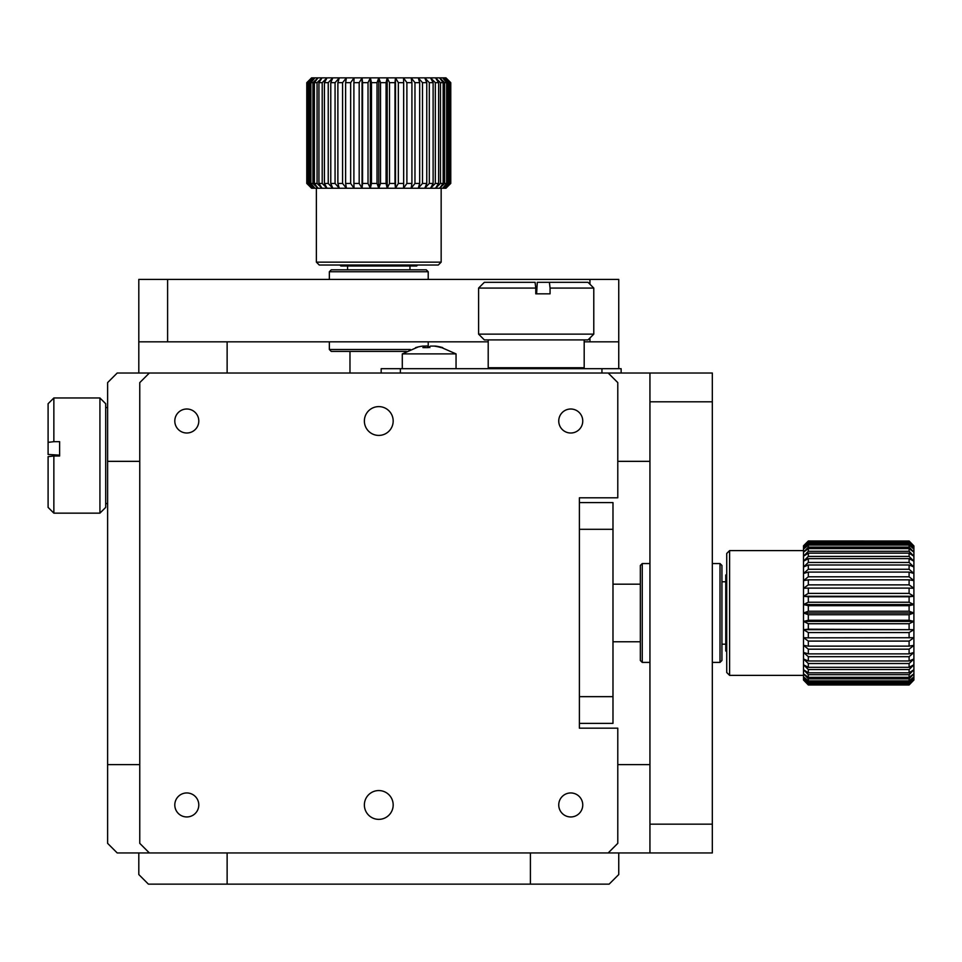 <?xml version="1.0" encoding="UTF-8"?>
<svg xmlns="http://www.w3.org/2000/svg" width="962" height="962" viewBox="0 0 962 962"><rect width="100%" height="100%" fill="white"/><g stroke="black" fill="none" stroke-linecap="round" stroke-linejoin="round"><path stroke-width="1.44" d="M530.411 852.945L530.411 884.138L227.128 884.138L227.128 852.945M227.128 373.015L227.128 341.823M530.411 884.138L609.138 884.138L618.746 874.542L618.746 852.945M138.805 852.945L138.805 874.542L148.401 884.138L227.128 884.138M589.947 284.223L589.947 279.425L618.746 279.425L618.746 368.699M138.805 373.015L138.805 341.823L488.203 341.823M618.746 341.823L584.187 341.823M589.947 341.823L589.947 337.975M167.604 341.823L167.604 279.425L138.805 279.425L138.805 341.823M167.604 279.425L589.947 279.425M329.341 271.753L428.21 271.753L426.286 269.829L331.265 269.829L329.341 271.753L329.341 279.425M410.353 349.495L329.341 349.495L331.265 351.419L406.373 351.419M417.652 265.031L416.69 265.993L340.861 265.993L339.899 265.031M649.939 764.622L617.784 764.622M139.767 764.622L107.612 764.622L107.612 461.339L139.767 461.339M617.784 461.339L649.939 461.339M107.612 764.622L107.612 843.349L117.208 852.945L149.363 852.945L139.767 843.349L139.767 382.611L149.363 373.015L608.176 373.015L617.784 382.611L617.784 497.799L579.389 497.799L579.389 728.162L617.784 728.162L617.784 843.349L608.176 852.945L149.363 852.945M149.363 373.015L117.208 373.015L107.612 382.611L107.612 461.339M649.939 852.945L649.939 824.157L712.325 824.157L712.325 852.945L608.176 852.945M608.176 373.015L649.939 373.015L649.939 824.157M186.796 792.953A12.001 12.001 0 0 0 176.407 810.954A12.001 12.001 0 0 0 197.186 810.954A12.001 12.001 0 0 0 186.796 792.953M570.743 792.953A12.001 12.001 0 0 0 560.353 810.954A12.001 12.001 0 0 0 581.144 810.954A12.001 12.001 0 0 0 570.743 792.953M570.743 409.006A12.001 12.001 0 0 0 560.353 427.008A12.001 12.001 0 0 0 581.144 427.008A12.001 12.001 0 0 0 570.743 409.006M186.796 409.006A12.001 12.001 0 0 0 176.407 427.008A12.001 12.001 0 0 0 197.186 427.008A12.001 12.001 0 0 0 186.796 409.006M378.775 790.56A14.394 14.394 0 0 0 366.306 812.156A14.394 14.394 0 0 0 391.245 812.156A14.394 14.394 0 0 0 378.775 790.56M378.775 406.613A14.394 14.394 0 0 0 366.306 428.21A14.394 14.394 0 0 0 391.245 428.21A14.394 14.394 0 0 0 378.775 406.613M579.389 696.656L612.986 696.656L612.986 529.304L579.389 529.304M579.389 723.364L612.986 723.364L612.986 696.656M612.986 529.304L612.986 502.597L579.389 502.597M649.939 401.815L712.325 401.815L712.325 373.015L649.939 373.015M712.325 401.815L712.325 824.157M720.009 563.552L720.009 662.409L721.921 660.497L721.921 565.464L720.009 563.552L712.325 563.552M642.255 662.409L642.255 563.552L640.343 565.464L640.343 660.497L642.255 662.409L649.939 662.409M726.731 651.851L725.769 650.901L725.769 575.072L726.731 574.11M400.372 373.015L400.372 368.699L381.168 368.699L381.168 373.015M400.372 368.699L601.947 368.699L601.947 373.015M621.139 373.015L621.139 368.699L601.947 368.699M433.453 346.092L435.485 346.092A47.908 46.224 90 0 1 440.139 346.933L456.048 353.896L402.296 353.896L402.296 368.699M440.139 346.933A47.908 46.224 90 0 1 442.724 347.619L441.209 347.619A47.908 46.224 -90 0 0 433.97 346.092L430.435 346.092L428.463 347.619L422.907 347.619L424.879 346.092L422.859 346.092A47.908 46.224 -90 0 0 418.193 346.933A47.908 46.224 -90 0 0 415.608 347.619M429.87 347.619L427.898 346.092L425.962 345.959M424.976 347.547L424.976 346.019L424.879 347.547M371.476 82.66L370.358 77.862L368.025 82.66L362.566 82.66L362.061 77.862L359.187 82.66L353.896 82.66L354.04 77.862L350.661 82.66L345.623 82.66L346.404 77.862L342.58 82.66L337.878 82.66L339.285 77.862L335.065 82.66L330.772 82.66L332.78 77.862L328.234 82.66L324.435 82.66L327.008 77.862L322.21 82.66L318.939 82.66L322.042 77.862L317.075 82.66L314.394 82.66L317.977 77.862L312.915 82.66L310.87 82.66L314.875 77.862L309.788 82.66L308.405 82.66L312.77 77.862L307.058 82.66L311.712 77.862L306.782 82.66L306.782 183.441L311.712 188.239L307.058 183.441L312.77 188.239L308.405 183.441L309.788 183.441L314.875 188.239L310.87 183.441L312.915 183.441L317.977 188.239L314.394 183.441L317.075 183.441L322.042 188.239L318.939 183.441L322.21 183.441L327.008 188.239L324.435 183.441L328.234 183.441L332.78 188.239L330.772 183.441L335.065 183.441L339.285 188.239L337.878 183.441L342.58 183.441L346.404 188.239L345.623 183.441L350.661 183.441L354.04 188.239L353.896 183.441L359.187 183.441L362.061 188.239L362.566 183.441L368.025 183.441L370.358 188.239L371.476 183.441L377.032 183.441L378.775 188.239L380.519 183.441L380.519 82.66L378.775 77.862L377.032 82.66L371.476 82.66L371.476 183.441M450.709 82.66L445.827 77.862L450.493 82.66L444.781 77.862L449.146 82.66L447.763 82.66L442.676 77.862L446.681 82.66L444.636 82.66L439.574 77.862L443.157 82.66L440.476 82.66L435.509 77.862L438.612 82.66L435.341 82.66L430.543 77.862L433.116 82.66L429.305 82.66L424.771 77.862L426.767 82.66L422.486 82.66L418.266 77.862L419.672 82.66L414.971 82.66L411.147 77.862L411.916 82.66L406.89 82.66L403.511 77.862L403.655 82.66L398.352 82.66L395.478 77.862L394.985 82.66L389.514 82.66L387.193 77.862L386.075 82.66L386.075 183.441L387.193 188.239L389.514 183.441L394.985 183.441L395.478 188.239L398.352 183.441L403.655 183.441L403.511 188.239L406.89 183.441L411.916 183.441L411.147 188.239L414.971 183.441L419.672 183.441L418.266 188.239L422.486 183.441L426.767 183.441L424.771 188.239L429.305 183.441L433.116 183.441L430.543 188.239L435.341 183.441L438.612 183.441L435.509 188.239L440.476 183.441L443.157 183.441L439.574 188.239L444.636 183.441L446.681 183.441L442.676 188.239L447.763 183.441L449.146 183.441L444.781 188.239L450.493 183.441L445.827 188.239L450.709 183.441L450.769 82.66L445.959 77.862L311.58 77.862L306.782 82.66M306.782 183.441L311.58 188.239L445.959 188.239L450.709 183.441M377.032 82.66L377.032 183.441M368.025 82.66L368.025 183.441M362.566 183.441L362.566 82.66M359.187 82.66L359.187 183.441M353.896 183.441L353.896 82.66M350.661 82.66L350.661 183.441M345.623 183.441L345.623 82.66M342.58 82.66L342.58 183.441M337.878 183.441L337.878 82.66M335.065 82.66L335.065 183.441M330.772 183.441L330.772 82.66M328.234 82.66L328.234 183.441M324.435 183.441L324.435 82.66M322.21 82.66L322.21 183.441M318.939 183.441L318.939 82.66M317.075 82.66L317.075 183.441M314.394 183.441L314.394 82.66M312.915 82.66L312.915 183.441M310.87 183.441L310.87 82.66M309.788 82.66L309.788 183.441M308.405 183.441L308.405 82.66M307.756 82.66L307.756 183.441M307.058 183.441L307.058 82.66M306.842 82.66L306.842 183.441M450.493 82.66L450.493 183.441M449.795 183.441L449.795 82.66M449.146 82.66L449.146 183.441M447.763 183.441L447.763 82.66M446.681 82.66L446.681 183.441M444.636 183.441L444.636 82.66M443.157 82.66L443.157 183.441M440.476 183.441L440.476 82.66M438.612 82.66L438.612 183.441M435.341 183.441L435.341 82.66M433.116 82.66L433.116 183.441M429.305 183.441L429.305 82.66M426.767 82.66L426.767 183.441M422.486 183.441L422.486 82.66M419.672 82.66L419.672 183.441M414.971 183.441L414.971 82.66M411.916 82.66L411.916 183.441M406.89 183.441L406.89 82.66M403.655 82.66L403.655 183.441M398.352 183.441L398.352 82.66M394.985 82.66L394.985 183.441M389.514 183.441L389.514 82.66M386.075 82.66L380.519 82.66M380.519 183.441L386.075 183.441M316.378 188.239L316.378 262.145L441.161 262.145L441.161 188.239M316.378 262.145L319.264 265.031L438.287 265.031L441.161 262.145M378.775 188.239L378.775 77.862M387.193 188.239L387.193 77.862M395.478 188.239L395.478 77.862M362.061 188.239L362.061 77.862M370.358 188.239L370.358 77.862M909.102 602.236L909.102 596.765L808.321 596.765L808.321 602.236L909.102 602.236L913.9 604.557L913.9 596.272L909.102 596.765M909.102 611.243L913.9 612.986L913.9 604.557L909.102 605.687L808.321 605.687L808.321 611.243L909.102 611.243L909.102 605.687M909.102 593.398L909.102 588.107L808.321 588.107L808.321 593.398L909.102 593.398L913.9 596.272L913.9 588.251L909.102 588.107M909.102 584.872L909.102 579.833L808.321 579.833L808.321 584.872L909.102 584.872L913.9 588.251L913.9 580.615L909.102 579.833M909.102 576.791L909.102 572.089L808.321 572.089L808.321 576.791L909.102 576.791L913.9 580.615L913.9 573.484L909.102 572.089M909.102 569.276L909.102 564.983L808.321 564.983L808.321 569.276L909.102 569.276L913.9 573.484L913.9 566.991L909.102 564.983M909.102 562.445L909.102 558.633L808.321 558.633L808.321 562.445L909.102 562.445L913.9 566.991L913.9 561.207L909.102 558.633M909.102 556.421L909.102 553.15L808.321 553.15L808.321 556.421L909.102 556.421L913.9 561.207L913.9 556.252L909.102 553.15M909.102 551.286L909.102 548.605L808.321 548.605L808.321 551.286L909.102 551.286L913.9 556.252L913.9 552.188L909.102 548.605M909.102 547.125L909.102 545.069L808.321 545.069L808.321 547.125L909.102 547.125L913.9 552.188L913.9 549.086L909.102 545.069M909.102 543.999L909.102 542.616L808.321 542.616L808.321 543.999L909.102 543.999L913.9 549.086L913.9 546.981L909.102 542.616M909.102 541.967L909.102 541.269L808.321 541.269L808.321 541.967L909.102 541.967L913.9 546.981L913.9 545.923L909.102 541.269M909.102 541.041L808.321 540.993L909.102 541.041L913.9 545.923L909.102 540.993M909.102 684.703L913.9 680.038L909.102 684.968L808.321 684.968L803.51 680.038L808.321 684.968L909.102 684.968L913.9 680.038L913.9 678.98L909.102 684.006L808.321 684.006L808.321 684.703L909.102 684.703L909.102 684.006M909.102 683.345L909.102 681.962L808.321 681.962L808.321 683.345L909.102 683.345L913.9 678.98L913.9 676.887L909.102 681.962M909.102 680.892L909.102 678.847L808.321 678.847L808.321 680.892L909.102 680.892L913.9 676.887L913.9 673.773L909.102 678.847M909.102 677.356L909.102 674.675L808.321 674.675L808.321 677.356L909.102 677.356L913.9 673.773L913.9 669.708L909.102 674.675M909.102 672.811L909.102 669.54L808.321 669.54L808.321 672.811L909.102 672.811L913.9 669.708L913.9 664.754L909.102 669.54M909.102 667.327L909.102 663.515L808.321 663.515L808.321 667.327L909.102 667.327L913.9 664.754L913.9 658.982L909.102 663.515M909.102 660.978L909.102 656.685L808.321 656.685L808.321 660.978L909.102 660.978L913.9 658.982L913.9 652.476L909.102 656.685M909.102 653.871L909.102 649.182L808.321 649.182L808.321 653.871L909.102 653.871L913.9 652.476L913.9 645.346L909.102 649.182M909.102 646.127L909.102 641.089L808.321 641.089L808.321 646.127L909.102 646.127L913.9 645.346L913.9 637.722L909.102 641.089M909.102 637.854L909.102 632.563L808.321 632.563L808.321 637.854L913.9 637.722L913.9 629.689L909.102 632.563M909.102 629.196L909.102 623.725L808.321 623.725L808.321 629.196L913.9 629.689L913.9 621.404L909.102 623.725M909.102 620.274L909.102 614.718L808.321 614.718L808.321 620.274L909.102 620.274L913.9 621.404L913.9 612.986L909.102 614.718M808.321 596.765L803.51 596.272L803.51 604.557L808.321 602.236M808.321 605.687L803.51 604.557L803.51 612.986L808.321 611.243M808.321 588.107L803.51 588.251L803.51 596.272L808.321 593.398M808.321 579.833L803.51 580.615L803.51 588.251L808.321 584.872M808.321 572.089L803.51 573.484L803.51 580.615L808.321 576.791M808.321 564.983L803.51 566.991L803.51 573.484L808.321 569.276M808.321 558.633L803.51 561.207L803.51 566.991L808.321 562.445M808.321 553.15L803.51 556.252L803.51 561.207L808.321 556.421M808.321 548.605L803.51 552.188L803.51 556.252L808.321 551.286M808.321 545.069L803.51 549.086L803.51 552.188L808.321 547.125M808.321 542.616L803.51 546.981L803.51 549.086L808.321 543.999M808.321 541.269L803.51 545.923L803.51 546.981L808.321 541.967M808.321 540.993L803.51 545.791L808.321 541.041M808.321 684.006L803.51 678.98L803.51 680.038L808.321 684.703M808.321 681.962L803.51 676.887L803.51 678.98L808.321 683.345M808.321 678.847L803.51 673.773L803.51 676.887L808.321 680.892M808.321 674.675L803.51 669.708L803.51 673.773L808.321 677.356M808.321 669.54L803.51 664.754L803.51 669.708L808.321 672.811M808.321 663.515L803.51 658.982L803.51 664.754L808.321 667.327M808.321 656.685L803.51 652.476L803.51 658.982L808.321 660.978M808.321 649.182L803.51 645.346L803.51 652.476L808.321 653.871M808.321 641.089L803.51 637.722L803.51 645.346L808.321 646.127M808.321 632.563L803.51 629.689L803.51 637.722L808.321 637.854M808.321 623.725L803.51 621.404L803.51 629.689L808.321 629.196M808.321 614.718L803.51 612.986L803.51 621.404L808.321 620.274M803.51 550.589L729.605 550.589L729.605 675.372L803.51 675.372M729.605 550.589L726.731 553.475L726.731 672.498L729.605 675.372M803.51 612.986L913.9 612.986M803.51 621.404L913.9 621.404M803.51 629.689L913.9 629.689M803.51 596.272L913.9 596.272M803.51 604.557L913.9 604.557M99.928 448.773L99.928 397.967L53.86 397.967L53.86 441.678L59.62 441.678L59.62 455.976L53.86 455.976L53.86 513.155L99.928 513.155L99.928 448.773M59.62 455.976L59.62 455.146L48.1 454.461L48.1 442.364L53.86 441.678M99.928 513.155L105.688 507.395L105.688 403.727L99.928 397.967M53.86 397.967L48.1 403.727L48.1 442.364M53.86 455.976L48.1 456.661L48.1 507.395L53.86 513.155M542.977 334.139L593.782 334.139L593.782 288.071L550.072 288.071L550.072 293.831L535.774 293.831L535.774 288.071L478.595 288.071L478.595 334.139L542.977 334.139M535.774 293.831L536.604 293.831L537.289 282.311L549.386 282.311L550.072 288.071M478.595 334.139L484.355 339.899L588.022 339.899L593.782 334.139M593.782 288.071L588.022 282.311L549.386 282.311M535.774 288.071L535.088 282.311L484.355 282.311L478.595 288.071M489.153 368.699L488.203 367.737L584.187 367.737L584.187 339.899M427.898 346.092L427.898 347.595M349.976 373.015L349.976 351.419M428.21 271.753L428.21 279.425M428.21 346.248L428.21 341.823M329.341 349.495L329.341 341.823M409.968 269.829L409.968 265.993M347.583 269.829L347.583 265.993M612.986 641.774L640.343 641.774M612.986 584.187L640.343 584.187M720.009 662.409L712.325 662.409M642.255 563.552L649.939 563.552M721.921 644.179L725.769 644.179M721.921 581.782L725.769 581.782M456.048 353.896L456.048 368.699M418.193 346.933L402.296 353.896M450.769 82.66L450.769 183.441M107.612 407.575L105.688 407.575M107.612 503.559L105.688 503.559M488.203 367.737L488.203 339.899M583.225 368.699L584.187 367.737"/></g></svg>
